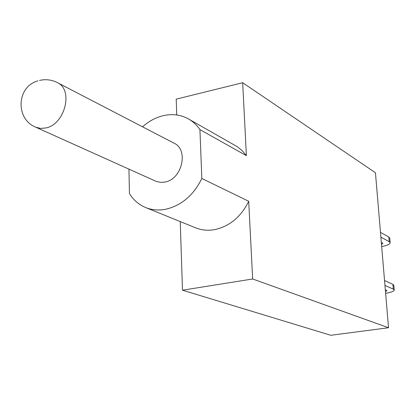 <?xml version="1.0" encoding="UTF-8"?>
<svg xmlns="http://www.w3.org/2000/svg" width="415" height="415" viewBox="0 0 415 415"><rect width="100%" height="100%" fill="white"/><g stroke="black" fill="none" stroke-linecap="round" stroke-linejoin="round"><path stroke-width="0.62" d="M380.882 237.136L389.218 241.701L390.147 242.708C390.079 244.202 387.257 245.493 381.681 246.577M380.482 232.374L388.814 237.022L389.758 238.179M381.312 242.236L382.905 243.346L381.51 244.523M384.959 285.421L393.327 289.167L394.25 290.002C394.157 291.252 391.283 292.357 385.628 293.312M384.549 280.54L392.912 284.368L393.845 285.333M385.322 289.686L386.91 290.599L385.483 291.6M128.956 169.154L129.444 193.582C133.459 200.061 138.854 204.714 145.618 207.531C151.88 210.042 158.577 210.613 165.71 209.253C181.511 205.539 193.551 195.278 201.83 178.471L199.926 129.605C196.835 125.081 193.027 121.528 188.503 118.944C180.691 114.659 172.184 113.591 162.981 115.733C155.578 117.57 148.762 121.268 142.542 126.819M57.343 82.606L174.025 143.159C188.955 149.711 182.097 179.399 164.916 182.061L160.787 182.393L156.237 181.417L35.757 127.203L40.649 128.427L45.961 127.945C65.025 124.303 73.611 89.63 57.343 82.606C51.647 79.737 45.712 79.016 39.534 80.427M199.926 129.605L246.386 155.656L242.682 82.72L375.445 172.754L388.533 327.746L252.657 278.984L182.491 290.194L330.791 335.284L388.533 327.746M188.503 118.944L237.214 146.656L242.184 150.666L246.386 155.656M176.738 114.976L176.214 99.154L242.682 82.72M182.491 290.194L180.235 221.589M252.657 278.984L248.704 201.28L201.83 178.471M248.704 201.28C241.032 216.858 229.708 226.305 214.726 229.62C207.962 230.823 201.581 230.221 195.59 227.819L145.618 207.531M388.814 237.022L389.218 241.701M392.912 284.368L393.327 289.167M389.742 238.044L390.147 242.708M393.835 285.219L394.25 290.002M38.03 80.842C16.631 86.393 15.085 119.048 35.757 127.203"/></g></svg>
